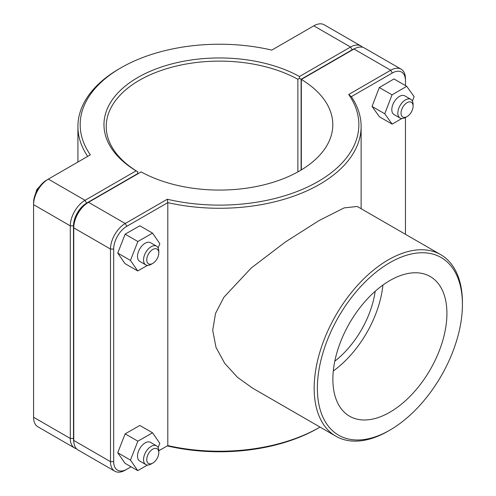 <?xml version="1.0" encoding="UTF-8"?>
<svg xmlns="http://www.w3.org/2000/svg" width="496" height="496" viewBox="0 0 496 496"><rect width="100%" height="100%" fill="white"/><g stroke="black" fill="none" stroke-linecap="round" stroke-linejoin="round"><path stroke-width="0.74" d="M320.025 427.075A141.608 81.753 180 0 1 319.653 427.285A141.608 81.753 180 0 1 167.803 445.588L158.794 450.79A10.788 6.231 -60 0 0 156.556 445.848L150.53 442.37A10.788 6.231 120 0 0 139.742 448.595A10.788 6.231 120 0 0 139.742 461.057L145.768 464.535A10.788 6.231 -60 0 1 145.768 452.079A10.788 6.231 -60 0 1 156.556 445.848M167.251 199.243L167.803 202.628A141.608 81.753 0 0 0 361.125 126.523A141.608 81.753 0 0 0 351.342 96.664L392.317 73.005A18.594 10.732 -60 0 1 405.461 80.594L405.461 78.746A20.857 12.04 120 0 0 401.14 69.198A20.857 12.04 120 0 0 390.712 70.234L348.688 94.494A139.339 80.445 180 0 1 318.048 181.555A139.339 80.445 180 0 1 167.251 199.243L125.228 223.51A20.857 12.04 120 0 0 110.478 249.054L110.478 461.652A20.857 12.04 120 0 0 114.799 471.2A20.857 12.04 120 0 0 125.228 470.165L126.827 469.241A18.594 10.732 -60 0 1 113.683 461.652L113.683 249.054A18.594 10.732 -60 0 1 126.827 226.281L167.803 202.628L167.803 445.588L167.251 445.904A139.339 80.445 0 0 0 318.048 428.215L319.653 427.285M462.421 304.494A102.567 59.216 -60 0 1 389.899 430.113A102.567 59.216 -60 0 1 317.378 388.238A102.567 59.216 -60 0 1 389.899 262.626A102.567 59.216 -60 0 1 462.421 304.494L462.421 302.647A104.83 60.524 120 0 0 440.715 254.659L357.25 206.472L344.125 207.905L319.064 220.553L285.374 241.98L251.199 268.038L223.894 297.24L215.524 313.441L212.716 330.336L215.996 347.336L224.75 363.401L237.479 377.301L252.421 388.046M152.768 263.401L151.162 264.325A10.788 6.231 -60 0 1 145.768 264.858A10.788 6.231 -60 0 1 145.768 252.402A10.788 6.231 -60 0 1 156.556 246.171A10.788 6.231 -60 0 1 158.794 251.112L158.794 252.96A8.525 4.923 120 0 0 152.768 249.482A8.525 4.923 120 0 0 146.742 259.923A8.525 4.923 120 0 0 152.768 263.401A8.525 4.923 120 0 0 158.794 252.96M156.556 246.171L150.53 242.693A10.788 6.231 120 0 0 139.742 248.924A10.788 6.231 120 0 0 139.742 261.38L145.768 264.858M147.517 265.36L137.727 270.952L125.011 263.612L117.738 253.078L125.147 234.168L139.829 225.779L152.545 233.12L159.817 243.648L158.143 247.926M125.147 234.168L137.863 241.509L152.545 233.12M117.738 253.078L130.454 260.419L137.863 241.509M137.727 270.952L130.454 260.419M413.094 106.144A8.525 4.923 -60 0 1 407.067 116.585A8.525 4.923 -60 0 1 401.041 113.1A8.525 4.923 -60 0 1 407.067 102.666A8.525 4.923 -60 0 1 413.094 106.144L413.094 104.29A10.788 6.231 120 0 0 410.855 99.355A10.788 6.231 120 0 0 402.541 102.244A10.788 6.231 120 0 0 397.835 113.1A10.788 6.231 120 0 0 400.067 118.042A10.788 6.231 120 0 0 405.461 117.509L405.461 234.304M400.067 118.042L394.041 114.564A10.788 6.231 -60 0 1 391.809 109.622A10.788 6.231 -60 0 1 396.515 98.766A10.788 6.231 -60 0 1 404.829 95.877L410.855 99.355M392.162 124.143L379.446 116.802L372.037 106.442L379.31 87.519L392.026 94.86L384.753 113.782L392.162 124.143L401.772 118.538M372.037 106.442L384.753 113.782M379.31 87.519L393.991 78.951L406.708 86.292L392.026 94.86M412.418 101.066L414.117 96.652L406.708 86.292M152.768 463.078A8.525 4.923 120 0 0 158.794 452.637A8.525 4.923 120 0 0 152.768 449.159A8.525 4.923 120 0 0 146.742 459.594A8.525 4.923 120 0 0 152.768 463.078L151.162 464.002A10.788 6.231 -60 0 1 145.768 464.535M158.794 452.637L158.794 450.79M147.517 465.037L137.727 470.623L125.011 463.283L117.738 452.755L125.147 433.845L139.829 425.456L152.545 432.797L159.817 443.325L158.143 447.603M125.147 433.845L137.863 441.186L152.545 432.797M117.738 452.755L130.454 460.096L137.863 441.186M137.727 470.623L130.454 460.096M73.78 441.397A18.594 10.732 -60 0 1 73.501 438.452L73.501 225.86A18.594 10.732 -60 0 1 86.651 203.087L137.683 173.619L137.696 171.771L136.102 170.835L85.045 200.31A20.857 12.04 120 0 0 70.296 225.86L70.296 438.452A20.857 12.04 120 0 0 74.617 448.006A20.857 12.04 120 0 0 76.489 448.75M74.617 448.006L37.894 426.802A20.857 12.04 -60 0 1 33.579 417.254L33.579 204.656A20.857 12.04 -60 0 1 48.323 179.112L90.353 154.845A139.339 80.445 180 0 1 120.993 67.785A139.339 80.445 180 0 1 271.783 50.096L313.813 25.835A20.857 12.04 -60 0 1 324.241 24.8L360.964 45.998A20.857 12.04 120 0 0 350.536 47.033L299.479 76.508A115.549 66.712 0 0 0 137.814 77.5A115.549 66.712 0 0 0 136.102 170.835M137.702 173.904L137.702 171.759A113.286 65.404 180 0 1 106.237 126.523A113.286 65.404 180 0 1 175.038 66.371A113.286 65.404 180 0 1 297.873 79.286L299.491 78.356L301.097 79.273L352.135 49.811A18.594 10.732 -60 0 1 354.826 48.577M299.479 76.508L299.491 78.356M362.551 47.25A20.857 12.04 120 0 0 360.964 45.998M297.873 79.286L297.873 171.907M301.097 170.054L301.097 79.273M120.993 67.785L119.387 68.715A141.608 81.753 0 0 0 77.915 126.523A141.608 81.753 0 0 0 87.693 156.376M86.651 203.087L85.045 200.31L48.323 179.112L46.723 180.036A18.594 10.732 120 0 0 33.579 202.808L33.579 204.656L70.296 225.86L73.501 225.86M126.827 226.281L125.228 223.51L88.505 202.306L86.905 203.236A18.594 10.732 120 0 0 73.755 226.002L73.755 227.856A20.857 12.04 -60 0 1 88.505 202.306L141.162 171.907A113.286 65.404 180 0 0 263.996 184.822A113.286 65.404 180 0 0 332.804 124.67A113.286 65.404 180 0 0 301.332 79.434L353.995 49.03A20.857 12.04 -60 0 1 364.424 47.994L401.14 69.198M114.799 471.2L78.077 450.002A20.857 12.04 -60 0 1 73.755 440.448L73.755 227.856L110.478 249.054L113.683 249.054M301.332 169.911L301.332 79.434M348.688 94.494L351.342 96.664M131.08 466.786L125.228 470.165M405.461 80.594L405.461 85.572M375.181 291.257A70.128 40.486 -60 0 1 334.812 361.181M332.878 379.291A80.637 46.556 -60 0 1 368.082 298.139A80.637 46.556 -60 0 1 430.218 276.532A80.637 46.556 -60 0 1 430.218 369.644A80.637 46.556 -60 0 1 349.581 416.206A80.637 46.556 -60 0 1 332.878 379.291M382.918 285.057A80.637 46.556 -60 0 1 333.306 370.977M440.715 254.659A104.83 60.524 120 0 0 335.885 315.183A104.83 60.524 120 0 0 335.885 436.232A104.83 60.524 120 0 0 388.3 431.036L389.899 430.113M73.501 438.452L70.296 438.452L33.579 417.254M313.813 25.835L350.536 47.033L352.135 49.811M46.723 180.036L48.323 179.112L46.723 180.036M353.995 49.03L390.712 70.234L392.317 73.005M113.683 461.652L110.478 461.652L73.755 440.448M361.125 208.711L361.125 126.523M33.914 199.187L36.797 189.571L43.76 182.137M407.067 116.585L405.461 117.509M77.915 162.031L77.915 126.523M252.421 388.039L335.885 436.232"/></g></svg>

